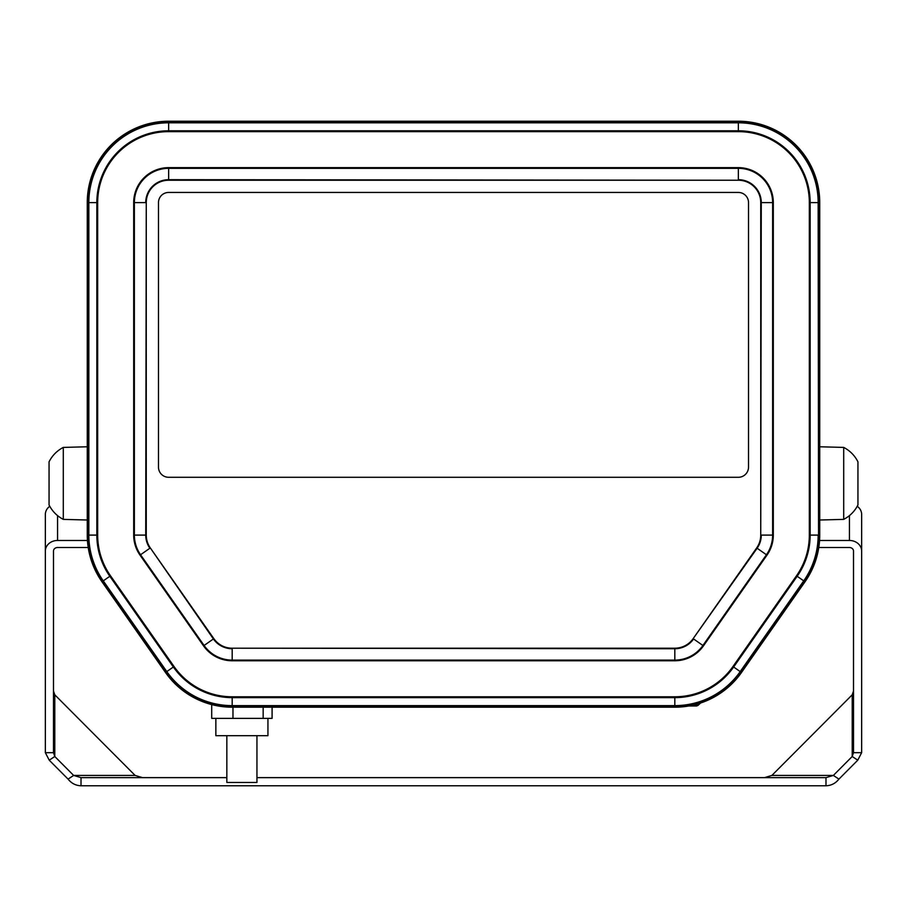 <?xml version="1.0" encoding="UTF-8"?>
<svg xmlns="http://www.w3.org/2000/svg" width="907" height="907" viewBox="0 0 907 907"><rect width="100%" height="100%" fill="white"/><g stroke="black" fill="none" stroke-linecap="round" stroke-linejoin="round"><path stroke-width="1.36" d="M87.265 446.777L63.297 447.412L63.297 519.382L87.265 520.006M63.297 447.412C57.016 450.7 52.266 455.507 49.057 461.822L49.057 504.961C52.266 511.276 57.016 516.083 63.297 519.382M819.735 520.006L843.703 519.382L843.703 447.412L819.735 446.777M843.703 519.382C849.984 516.083 854.734 511.276 857.943 504.961L857.943 461.822C854.734 455.507 849.984 450.7 843.703 447.412M688.855 705.986L696.587 705.986L688.855 705.986M819.735 535.096L819.735 202.612A81.381 81.381 0 0 0 738.355 121.221L168.645 121.221A81.381 81.381 0 0 0 87.265 202.612L87.265 535.096A81.381 81.381 0 0 0 101.981 581.772L165.505 672.495A81.381 81.381 0 0 0 232.181 707.199L674.819 707.199A81.381 81.381 0 0 0 741.495 672.495L805.019 581.772A81.381 81.381 0 0 0 819.735 535.096L818.545 535.096L818.545 202.612A80.19 80.19 0 0 0 738.355 122.411L168.645 122.411A80.19 80.19 0 0 0 88.455 202.612L88.455 535.096A80.19 80.19 0 0 0 102.956 581.092L166.48 671.815A80.19 80.19 0 0 0 232.181 706.009L674.819 706.009A80.19 80.19 0 0 0 740.52 671.815L804.044 581.092A80.19 80.19 0 0 0 818.545 535.096L818.159 202.612A79.805 79.805 0 0 0 738.355 122.808L168.645 122.808A79.805 79.805 0 0 0 88.841 202.612L88.841 535.096A79.805 79.805 0 0 0 103.273 580.865L166.797 671.588A79.805 79.805 0 0 0 232.181 705.623L674.819 705.623A79.805 79.805 0 0 0 740.203 671.588L803.727 580.865A79.805 79.805 0 0 0 818.159 535.096L810.155 535.096L810.155 202.612A71.812 71.812 0 0 0 738.355 130.801L168.645 130.801A71.812 71.812 0 0 0 96.845 202.612L96.845 535.096A71.812 71.812 0 0 0 109.826 576.274L173.35 667.008A71.812 71.812 0 0 0 232.181 697.63L674.819 697.63A71.812 71.812 0 0 0 733.65 667.008L797.174 576.274A71.812 71.812 0 0 0 810.155 535.096L809.327 535.096L809.327 202.612A70.973 70.973 0 0 0 738.355 131.64L168.645 131.64A70.973 70.973 0 0 0 97.673 202.612L97.673 535.096A70.973 70.973 0 0 0 110.507 575.798L174.042 666.532A70.973 70.973 0 0 0 232.181 696.791L674.819 696.791A70.973 70.973 0 0 0 732.958 666.532L796.493 575.798A70.973 70.973 0 0 0 809.327 535.096M760.735 535.096L760.735 202.612A22.38 22.38 0 0 0 738.355 180.232L168.645 180.232A22.38 22.38 0 0 0 146.265 202.612L146.265 535.096A22.38 22.38 0 0 0 150.313 547.93L213.848 638.653A22.38 22.38 0 0 0 232.181 648.199L674.819 648.199A22.38 22.38 0 0 0 693.152 638.653L756.687 547.93A22.38 22.38 0 0 0 760.735 535.096L761.279 202.612L772.628 202.612A34.285 34.285 0 0 0 738.355 168.328L168.645 168.328A34.285 34.285 0 0 0 134.372 202.612L134.372 535.096A34.285 34.285 0 0 0 140.562 554.755L204.098 645.478A34.285 34.285 0 0 0 232.181 660.103L674.819 660.103A34.285 34.285 0 0 0 702.902 645.478L766.438 554.755A34.285 34.285 0 0 0 772.628 535.096L772.628 202.612L773.308 202.612A34.954 34.954 0 0 0 738.355 167.648L168.645 167.648A34.954 34.954 0 0 0 133.692 202.612L133.692 535.096A34.954 34.954 0 0 0 140.018 555.141L203.542 645.875A34.954 34.954 0 0 0 232.181 660.772L674.819 660.772A34.954 34.954 0 0 0 703.458 645.875L766.982 555.141A34.954 34.954 0 0 0 773.308 535.096L773.308 202.612M168.645 477.286L738.355 477.286A10.17 10.17 0 0 0 748.524 467.116L748.524 202.612A10.17 10.17 0 0 0 738.355 192.443L168.645 192.443A10.17 10.17 0 0 0 158.476 202.612L158.476 467.116A10.17 10.17 0 0 0 168.645 477.286L738.355 477.286A10.17 10.17 0 0 0 748.524 467.116L748.524 202.612A10.17 10.17 0 0 0 738.355 192.443L168.645 192.443A10.17 10.17 0 0 0 158.476 202.612L158.476 467.116A10.17 10.17 0 0 0 168.645 477.286M853.51 690.987L852.217 694.807L771.902 775.417L764.522 777.639M857.773 760.191L838.918 779.113L833.363 775.417L852.217 756.495L857.773 760.191L861.65 752.674L853.51 752.674L853.51 551.037A4.07 3.526 180 0 0 849.44 547.522L818.783 547.522M852.217 694.807L852.217 756.495L853.51 752.674M857.251 506.287A12.21 10.578 0 0 1 861.65 514.416L861.65 752.674M861.65 551.037A12.21 10.578 180 0 0 849.44 540.47L819.554 540.47M256.953 777.639L825.982 777.639L825.982 785.779C831.243 785.587 835.562 783.365 838.918 779.113M825.982 777.639L833.363 775.417L771.902 775.417M825.982 785.779L81.018 785.779L81.018 777.639L226.841 777.639M68.082 779.113L49.227 760.191L54.783 756.495L73.637 775.417L68.082 779.113C71.438 783.365 75.757 785.587 81.018 785.779M142.478 777.639L135.098 775.417L54.783 694.807L53.49 690.987M135.098 775.417L73.637 775.417L81.018 777.639M88.217 547.522L57.56 547.522A4.07 3.526 180 0 0 53.49 551.037L53.49 752.674L45.35 752.674L49.227 760.191M53.49 752.674L54.783 756.495L54.783 694.807M45.35 752.674L45.35 514.416A12.21 10.578 0 0 1 49.749 506.287M87.446 540.47L57.56 540.47A12.21 10.578 180 0 0 45.35 551.037M272.089 707.199L272.089 718.378L211.705 718.378L211.705 704.592M232.974 718.378L232.974 707.199M263.166 718.378L263.166 707.199M256.953 735.679L256.953 782.469L226.841 782.469L226.841 735.679M215.855 718.378L215.855 735.679L267.939 735.679L267.939 718.378M691.678 705.442L697.971 705.442L696.587 705.986M756.687 547.93L757.13 548.236A22.924 22.924 0 0 0 761.279 535.096L773.308 535.096M796.493 575.798L805.019 581.772M693.152 638.653L757.13 548.236L766.982 555.141M732.958 666.532L741.495 672.495M674.819 648.199L674.819 648.743A22.924 22.924 0 0 0 693.606 638.97L703.458 645.875M674.819 696.791L674.819 707.199M232.181 648.199L674.819 648.743L674.819 660.772M232.181 696.791L232.181 707.199M213.848 638.653L213.394 638.97A22.924 22.924 0 0 0 232.181 648.743L232.181 660.772M174.042 666.532L165.505 672.495M150.313 547.93L213.394 638.97L203.542 645.875M110.507 575.798L101.981 581.772M146.265 535.096L145.721 535.096A22.924 22.924 0 0 0 149.87 548.236L140.018 555.141M97.673 535.096L87.265 535.096M146.265 202.612L145.721 535.096L133.692 535.096M97.673 202.612L87.265 202.612M168.645 180.232L168.645 179.688A22.924 22.924 0 0 0 145.721 202.612L133.692 202.612M168.645 131.64L168.645 121.221M738.355 180.232L168.645 179.688L168.645 167.648M738.355 131.64L738.355 121.221M760.735 202.612L761.279 202.612A22.924 22.924 0 0 0 738.355 179.688L738.355 167.648M809.327 202.612L819.735 202.612M849.44 515.618L849.44 540.47M57.56 540.47L57.56 515.618M697.971 705.442L700.567 703.027"/></g></svg>
